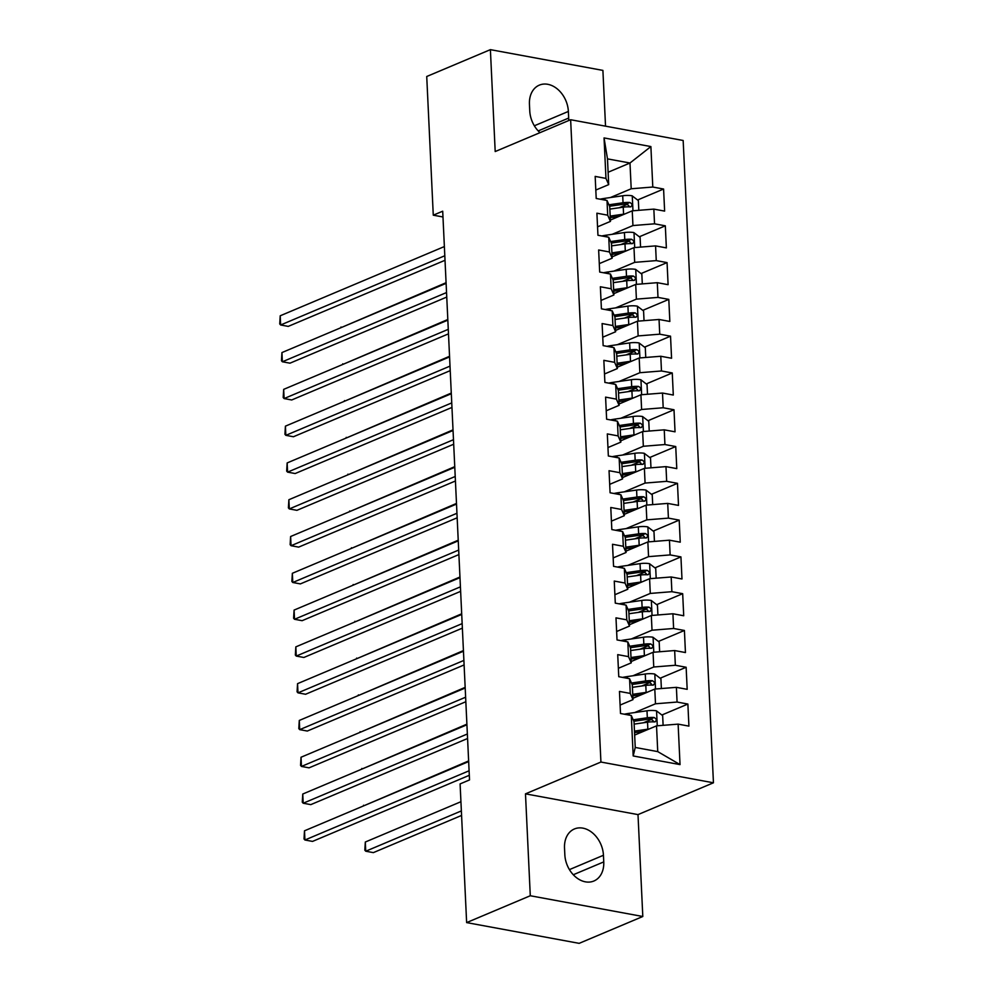 <?xml version="1.0" encoding="UTF-8"?>
<svg xmlns="http://www.w3.org/2000/svg" width="993" height="993" viewBox="0 0 993 993"><rect width="100%" height="100%" fill="white"/><g stroke="black" fill="none" stroke-linecap="round" stroke-linejoin="round"><path stroke-width="1.49" d="M605.531 126.173L602.9 70.404L490.393 49.65L426.729 76.498L433.271 215.183L442.977 216.971M713.446 782.794L683.159 140.485L570.64 119.731L600.926 762.041L713.446 782.794L638.002 814.608L525.483 793.854L530.287 895.748L642.806 916.502L638.002 814.608M642.806 916.502L579.155 943.35L466.636 922.596L530.287 895.748M680.031 764.598L633.199 755.958L631.287 715.494L634.03 721.712L635.235 747.456L657.738 751.614L680.031 764.598L678.12 724.133L688.919 726.119L687.876 704.049L677.077 702.051L676.394 687.342L687.181 689.328L686.138 667.259L675.352 665.273L674.657 650.552L685.443 652.55L684.413 630.468L673.614 628.482L672.919 613.761L683.718 615.759L682.675 593.69L671.876 591.691L671.181 576.983L681.98 578.969L680.937 556.899L670.138 554.913L669.443 540.192L680.242 542.178L679.2 520.109L668.413 518.123L667.718 503.401L678.504 505.4L677.474 483.33L666.675 481.332L665.98 466.623L676.779 468.609L675.736 446.54L664.938 444.541L664.243 429.832L675.041 431.818L673.999 409.749L663.2 407.763L662.505 393.042L673.304 395.04L672.261 372.958L661.475 370.972L660.779 356.264L671.566 358.25L670.536 336.18L659.737 334.182L659.042 319.473L669.841 321.459L668.798 299.389L657.999 297.404L657.304 282.682L668.103 284.681L667.06 262.599L656.261 260.613L655.566 245.892L666.365 247.89L665.322 225.821L654.536 223.822L653.841 209.113L664.627 211.099L663.585 189.03L637.593 199.99M608.113 172.248L629.984 163.013L650.887 146.567L604.054 137.928L605.966 178.405L595.167 176.406L596.21 198.476L607.008 200.474L607.704 215.183L596.905 213.197L597.947 235.267L608.746 237.253L609.429 251.974L598.642 249.975L599.685 272.057L610.472 274.043L611.167 288.764L600.368 286.766L601.41 308.835L612.209 310.834L612.904 325.543L602.106 323.557L603.148 345.626L613.947 347.624L614.642 362.333L603.843 360.347L604.886 382.417L615.685 384.403L616.368 399.124L605.581 397.126L606.624 419.207L617.41 421.193L618.105 435.902L607.319 433.916L608.349 455.986L619.148 457.984L619.843 472.693L609.044 470.707L610.087 492.776L620.886 494.762L621.581 509.483L610.782 507.485L611.825 529.567L622.623 531.553L623.319 546.274L612.52 544.276L613.562 566.345L624.349 568.344L625.044 583.052L614.257 581.066L615.288 603.136L626.087 605.122L626.782 619.843L615.983 617.857L617.025 639.926L627.824 641.912L628.519 656.634L617.72 654.635L618.763 676.705L629.562 678.703L630.257 693.412L619.458 691.426L620.501 713.495L631.287 715.494M650.887 146.567L652.798 187.032L663.585 189.03M466.636 922.596L460.094 783.911L469.528 779.927L442.704 211.199L433.271 215.183M610.372 220.061L632.243 210.839L632.938 225.56L612.147 234.323M653.841 209.113L632.243 210.839M654.536 223.822L632.938 225.56M604.054 137.928L607.48 158.868L608.697 184.624L595.812 190.048M605.966 178.405L608.697 184.624M612.11 256.852L633.981 247.629L634.676 262.351L613.885 271.114M655.566 245.892L633.981 247.629M656.261 260.613L634.676 262.351M607.008 200.474L609.739 206.693L610.434 221.402L597.55 226.838M607.704 215.183L610.434 221.402M613.835 293.643L635.706 284.42L636.401 299.129L615.623 307.892M657.304 282.682L635.706 284.42M657.999 297.404L636.401 299.129M608.746 237.253L611.477 243.484L612.172 258.192L599.288 263.629M609.429 251.974L612.172 258.192M615.573 330.433L637.444 321.198L638.139 335.919L617.361 344.683M659.042 319.473L637.444 321.198M659.737 334.182L638.139 335.919M610.472 274.043L613.202 280.262L613.897 294.983L601.013 300.42M611.167 288.764L613.897 294.983M617.311 367.211L639.182 357.989L639.877 372.71L619.086 381.473M660.779 356.264L639.182 357.989M661.475 370.972L639.877 372.71M612.209 310.834L614.94 317.052L615.635 331.761L602.751 337.198M612.904 325.543L615.635 331.761M619.049 404.002L640.919 394.78L641.615 409.488L620.824 418.252M662.505 393.042L640.919 394.78M663.2 407.763L641.615 409.488M613.947 347.624L616.678 353.843L617.373 368.552L604.489 373.989M614.642 362.333L617.373 368.552M620.774 440.793L642.645 431.57L643.34 446.279L622.561 455.042M664.243 429.832L642.645 431.57M664.938 444.541L643.34 446.279M615.685 384.403L618.416 390.621L619.111 405.343L606.226 410.779M616.368 399.124L619.111 405.343M622.512 477.571L644.383 468.348L645.078 483.07L624.299 491.833M665.98 466.623L644.383 468.348M666.675 481.332L645.078 483.07M617.41 421.193L620.153 427.412L620.836 442.133L607.952 447.558M618.105 435.902L620.836 442.133M624.249 514.362L646.12 505.139L646.815 519.848L626.037 528.624M667.718 503.401L646.12 505.139M668.413 518.123L646.815 519.848M619.148 457.984L621.879 464.203L622.574 478.911L609.69 484.348M619.843 472.693L622.574 478.911M625.987 551.152L647.858 541.93L648.553 556.639L627.762 565.402M669.443 540.192L647.858 541.93M670.138 554.913L648.553 556.639M620.886 494.762L623.616 500.993L624.312 515.702L611.427 521.139M621.581 509.483L624.312 515.702M627.713 587.93L649.596 578.708L650.278 593.429L629.5 602.192M671.181 576.983L649.596 578.708M671.876 591.691L650.278 593.429M622.623 531.553L625.354 537.772L626.049 552.493L613.165 557.917M623.319 546.274L626.049 552.493M629.45 624.721L651.321 615.499L652.016 630.22L631.238 638.983M672.919 613.761L651.321 615.499M673.614 628.482L652.016 630.22M624.349 568.344L627.092 574.562L627.775 589.271L614.89 594.708M625.044 583.052L627.775 589.271M631.188 661.512L653.059 652.289L653.754 666.998L632.975 675.761M674.657 650.552L653.059 652.289M675.352 665.273L653.754 666.998M626.087 605.122L628.817 611.353L629.512 626.062L616.628 631.498M626.782 619.843L629.512 626.062M632.926 698.302L654.797 689.068L655.492 703.789L634.701 712.552M676.394 687.342L654.797 689.068M677.077 702.051L655.492 703.789M627.824 641.912L630.555 648.131L631.25 662.852L618.366 668.289M628.519 656.634L631.25 662.852M634.651 735.081L656.534 725.858L657.738 751.614M678.12 724.133L656.534 725.858M629.562 678.703L632.293 684.922L632.988 699.643L620.104 705.067M630.257 693.412L632.988 699.643M525.483 793.854L600.926 762.041M490.393 49.65L495.197 151.544L570.64 119.731M610.422 197.533L631.2 188.769L629.984 163.013L607.48 158.868M633.199 755.958L635.235 747.456M652.798 187.032L631.2 188.769M564.831 854.712A24.651 18.42 67.1 0 0 593.876 881.014A24.651 18.42 67.1 0 0 603.756 861.899L603.446 855.271A24.651 18.42 67.1 0 0 574.401 828.969A24.651 18.42 67.1 0 0 564.52 848.096L564.831 854.712M568.691 120.563A24.651 18.42 67.1 0 0 568.679 118.068L568.368 111.439A24.651 18.42 67.1 0 0 539.323 85.137A24.651 18.42 67.1 0 0 529.443 104.265L529.753 110.881A24.651 18.42 67.1 0 0 539.981 132.665M687.876 704.049L661.872 715.01M651.979 719.18L643.476 722.767M686.138 667.259L660.134 678.231M650.254 682.402L641.739 685.989M684.413 630.468L658.409 641.441M648.516 645.611L640.001 649.199M682.675 593.69L656.671 604.65M646.778 608.821L638.263 612.408M680.937 556.899L654.933 567.859M645.04 572.03L636.538 575.63M679.2 520.109L653.195 531.081M643.315 535.252L634.8 538.839M677.474 483.33L651.47 494.291M641.577 498.461L633.062 502.048M675.736 446.54L649.732 457.5M639.84 461.671L631.325 465.258M673.999 409.749L647.995 420.722M638.102 424.892L629.599 428.479M672.261 372.958L646.257 383.931M636.376 388.102L627.861 391.689M670.536 336.18L644.531 347.14M634.639 351.311L626.124 354.898M668.798 299.389L642.794 310.35M632.901 314.52L624.386 318.12M667.06 262.599L641.056 273.572M631.163 277.742L622.648 281.329M665.322 225.821L639.318 236.781M629.425 240.951L620.923 244.539M627.7 204.161L619.185 207.76M469.093 770.779L304.925 840.004L304.491 830.806L468.659 761.581M469.304 775.297L312.534 841.406L304.925 840.004L304.019 838.961L304.491 830.806M663.113 725.337L662.654 715.605L656.398 710.814A10.203 2.991 177.3 0 0 646.989 710.789L629.202 713.346A29.467 8.627 177.3 0 0 624.312 714.203M649 729.036A10.203 2.991 177.3 0 0 647.858 729.172L634.465 731.109M643.489 731.357L634.539 732.648M460.938 801.711L365.312 842.027L365.747 851.224L373.356 852.627L461.584 815.427M634.142 724.12L647.535 722.184A10.203 2.991 -2.7 0 1 654.362 721.911C657.018 720.719 656.956 719.242 654.151 717.505A10.203 2.991 177.3 0 0 647.324 717.778L633.186 719.813M633.832 721.266L648.95 719.093A5.201 1.527 -2.7 0 1 650.763 718.932L653.22 720.806M654.362 721.911L655.318 721.774M365.312 842.027L364.828 850.182L365.747 851.224L461.373 810.909M467.355 733.988L303.2 803.225L302.766 794.028L466.921 724.791M467.566 738.507L310.797 804.628L303.2 803.225L302.282 802.17L302.766 794.028M465.63 697.21L301.462 766.435L301.028 757.237L465.196 688.012M465.841 701.728L309.059 767.837L301.462 766.435L300.544 765.392L301.028 757.237M661.375 688.546L660.916 678.827L654.66 674.024A10.203 2.991 177.3 0 0 645.264 673.999L627.477 676.556A29.467 8.627 177.3 0 0 622.574 677.412M647.262 692.245A10.203 2.991 177.3 0 0 646.12 692.394L632.74 694.318M641.751 694.566L632.802 695.857M632.404 687.33L645.798 685.406A10.203 2.991 -2.7 0 1 652.624 685.133C655.293 683.929 655.219 682.452 652.426 680.714A10.203 2.991 177.3 0 0 645.587 680.987L631.461 683.023M632.094 684.475L647.213 682.303A5.201 1.527 -2.7 0 1 649.025 682.141L651.482 684.028M652.624 685.133L653.58 684.984M468.634 760.936L363.612 805.882M363.475 805.931L363.575 805.236M659.637 651.756L659.191 642.037L652.922 637.233A10.203 2.991 177.3 0 0 643.526 637.208L625.739 639.765A29.467 8.627 177.3 0 0 620.836 640.622M645.524 655.467A10.203 2.991 177.3 0 0 644.395 655.603L631.002 657.527M640.026 657.788L631.076 659.067M630.667 650.539L644.06 648.615A10.203 2.991 -2.7 0 1 650.899 648.342C653.555 647.138 653.481 645.673 650.688 643.923A10.203 2.991 177.3 0 0 643.849 644.196L629.723 646.232M630.356 647.697L645.475 645.524A5.201 1.527 -2.7 0 1 647.299 645.363L649.745 647.237M650.899 648.342L651.855 648.193M466.896 724.158L361.874 769.091M361.737 769.153L361.849 768.458M463.892 660.419L299.725 729.644L299.29 720.446L463.458 651.222M464.103 664.938L307.321 731.047L299.725 729.644L298.806 728.601L299.29 720.446M462.155 623.629L297.987 692.853L297.552 683.656L461.72 614.431M462.366 628.147L305.596 694.256L297.987 692.853L297.081 691.811L297.552 683.656M657.912 614.977L657.453 605.246L651.197 600.455A10.203 2.991 177.3 0 0 641.788 600.43L624.001 602.987A29.467 8.627 177.3 0 0 619.098 603.843M643.799 618.676A10.203 2.991 177.3 0 0 642.657 618.813L629.264 620.749M638.288 620.997L629.339 622.288M628.929 613.748L642.322 611.825A10.203 2.991 -2.7 0 1 649.161 611.551C651.818 610.36 651.756 608.883 648.95 607.145A10.203 2.991 177.3 0 0 642.123 607.418L627.986 609.441M628.631 610.906L643.737 608.734A5.201 1.527 -2.7 0 1 645.562 608.572L648.019 610.447M649.161 611.551L650.117 611.415M465.158 687.367L360.136 732.313M360.012 732.362L360.111 731.667M656.174 578.187L655.715 568.468L649.459 563.664A10.203 2.991 177.3 0 0 640.051 563.639L622.263 566.196A29.467 8.627 177.3 0 0 617.373 567.053M642.061 581.886A10.203 2.991 177.3 0 0 640.919 582.035L627.526 583.958M636.55 584.207L627.601 585.498M627.204 576.97L640.597 575.046A10.203 2.991 -2.7 0 1 647.424 574.773C650.08 573.569 650.018 572.092 647.213 570.354A10.203 2.991 177.3 0 0 640.386 570.627L626.248 572.663M626.893 574.115L642.012 571.943A5.201 1.527 -2.7 0 1 643.824 571.782L646.282 573.669M647.424 574.773L648.379 574.624M463.421 650.576L358.411 695.522M358.274 695.572L358.374 694.877M460.417 586.838L296.249 656.075L295.827 646.877L459.982 577.641M460.628 591.356L303.858 657.478L296.249 656.075L295.343 655.02L295.827 646.877M654.437 541.396L653.977 531.677L647.721 526.873A10.203 2.991 177.3 0 0 638.313 526.849L620.538 529.406A29.467 8.627 177.3 0 0 615.635 530.262M640.324 545.095A10.203 2.991 177.3 0 0 639.182 545.244L625.801 547.168M634.812 547.428L625.863 548.707M625.466 540.18L638.859 538.256A10.203 2.991 -2.7 0 1 645.686 537.983C648.355 536.779 648.28 535.314 645.487 533.564A10.203 2.991 177.3 0 0 638.648 533.837L624.51 535.872M625.156 537.337L640.274 535.153A5.201 1.527 -2.7 0 1 642.086 535.004L644.544 536.878M645.686 537.983L646.642 537.834M461.695 613.798L356.673 658.731M356.537 658.793L356.636 658.098M458.692 550.06L294.524 619.284L294.089 610.087L458.257 540.862M458.903 554.578L302.12 620.687L294.524 619.284L293.605 618.242L294.089 610.087M652.699 504.605L652.24 494.886L645.984 490.083A10.203 2.991 177.3 0 0 636.587 490.058L618.8 492.627A29.467 8.627 177.3 0 0 613.897 493.484M638.586 508.317A10.203 2.991 177.3 0 0 637.456 508.453L624.063 510.377M633.075 510.638L624.138 511.929M623.728 503.389L637.121 501.465A10.203 2.991 -2.7 0 1 643.96 501.192C646.617 500 646.542 498.523 643.749 496.785A10.203 2.991 177.3 0 0 636.91 497.059L622.785 499.082M623.418 500.546L638.536 498.374A5.201 1.527 -2.7 0 1 640.361 498.213L642.806 500.087M643.96 501.192L644.916 501.043M459.958 577.007L354.935 621.941M354.799 622.003L354.911 621.308M456.954 513.269L292.786 582.494L292.352 573.296L456.519 504.072M457.165 517.787L300.382 583.896L292.786 582.494L291.868 581.451L292.352 573.296M650.974 467.827L650.514 458.096L644.258 453.304A10.203 2.991 177.3 0 0 634.85 453.28L617.063 455.837A29.467 8.627 177.3 0 0 612.16 456.693M636.861 471.526A10.203 2.991 177.3 0 0 635.719 471.675L622.326 473.599M631.349 473.847L622.4 475.138M621.99 466.611L635.383 464.674A10.203 2.991 -2.7 0 1 642.223 464.401C644.879 463.21 644.817 461.733 642.012 459.995A10.203 2.991 177.3 0 0 635.172 460.268L621.047 462.304M621.692 463.756L636.798 461.584A5.201 1.527 -2.7 0 1 638.623 461.422L641.081 463.309M642.223 464.401L643.179 464.265M458.22 540.217L353.198 585.162M353.074 585.212L353.173 584.517M455.216 476.479L291.048 545.716L290.614 536.518L454.782 467.281M455.427 480.997L298.657 547.118L291.048 545.716L290.13 544.66L290.614 536.518M649.236 431.036L648.777 421.317L642.521 416.514A10.203 2.991 177.3 0 0 633.112 416.489L615.325 419.046A29.467 8.627 177.3 0 0 610.434 419.902M635.123 434.735A10.203 2.991 177.3 0 0 633.981 434.884L620.588 436.808M629.612 437.069L620.662 438.347M620.265 429.82L633.646 427.896A10.203 2.991 -2.7 0 1 640.485 427.623C643.141 426.419 643.079 424.954 640.274 423.204A10.203 2.991 177.3 0 0 633.447 423.477L619.309 425.513M619.955 426.978L635.073 424.793A5.201 1.527 -2.7 0 1 636.885 424.632L639.343 426.518M640.485 427.623L641.441 427.474M456.482 503.439L351.46 548.372M351.336 548.434L351.435 547.739M453.478 439.7L289.311 508.925L288.876 499.727L453.044 430.503M453.689 444.219L296.919 510.328L289.311 508.925L288.404 507.882L288.876 499.727M647.498 394.246L647.039 384.527L640.783 379.723A10.203 2.991 177.3 0 0 631.374 379.698L613.6 382.255A29.467 8.627 177.3 0 0 608.697 383.112M633.385 397.957A10.203 2.991 177.3 0 0 632.243 398.094L618.85 400.018M627.874 400.278L618.924 401.569M618.527 393.029L631.92 391.105A10.203 2.991 -2.7 0 1 638.747 390.832C641.416 389.628 641.341 388.164 638.549 386.414A10.203 2.991 177.3 0 0 631.709 386.687L617.572 388.722M618.217 390.187L633.335 388.015A5.201 1.527 -2.7 0 1 635.148 387.853L637.605 389.728M638.747 390.832L639.703 390.683M454.757 466.648L349.735 511.581M349.598 511.643L349.697 510.948M451.741 402.91L287.585 472.134L287.151 462.937L451.306 393.712M451.964 407.428L295.182 473.537L287.585 472.134L286.667 471.092L287.151 462.937M645.76 357.468L645.301 347.736L639.045 342.945A10.203 2.991 177.3 0 0 629.649 342.92L611.862 345.477A29.467 8.627 177.3 0 0 606.959 346.334M631.647 361.167A10.203 2.991 177.3 0 0 630.518 361.303L617.125 363.239M626.136 363.488L617.199 364.779M616.79 356.251L630.183 354.315A10.203 2.991 -2.7 0 1 637.022 354.042C639.678 352.85 639.604 351.373 636.811 349.635A10.203 2.991 177.3 0 0 629.972 349.908L615.846 351.932M616.479 353.396L631.598 351.224A5.201 1.527 -2.7 0 1 633.41 351.063L635.868 352.937M637.022 354.042L637.978 353.905M453.019 429.857L347.997 474.803M347.86 474.853L347.96 474.157M450.015 366.119L285.847 435.344L285.413 426.158L449.581 356.921M450.226 370.637L293.444 436.746L285.847 435.344L284.929 434.301L285.413 426.158M644.035 320.677L643.576 310.958L637.32 306.154A10.203 2.991 177.3 0 0 627.911 306.129L610.124 308.686A29.467 8.627 177.3 0 0 605.221 309.543M629.922 324.376A10.203 2.991 177.3 0 0 628.78 324.525L615.387 326.449M624.411 326.697L615.461 327.988M615.052 319.461L628.445 317.537A10.203 2.991 -2.7 0 1 635.284 317.263C637.94 316.059 637.866 314.582 635.073 312.845A10.203 2.991 177.3 0 0 628.234 313.118L614.108 315.153M614.754 316.606L629.86 314.433A5.201 1.527 -2.7 0 1 631.685 314.272L634.142 316.159M635.284 317.263L636.24 317.115M451.281 393.067L346.259 438.012M346.135 438.062L346.234 437.367M448.277 329.328L284.11 398.565L283.675 389.368L447.843 320.143M448.488 333.847L291.719 399.968L284.11 398.565L283.191 397.523L283.675 389.368M642.297 283.886L641.838 274.167L635.582 269.364A10.203 2.991 177.3 0 0 626.173 269.339L608.386 271.896A29.467 8.627 177.3 0 0 603.496 272.752M628.184 287.598A10.203 2.991 177.3 0 0 627.042 287.734L613.649 289.658M622.673 289.919L613.724 291.197M613.326 282.67L626.707 280.746A10.203 2.991 -2.7 0 1 633.546 280.473C636.203 279.269 636.141 277.804 633.335 276.054A10.203 2.991 177.3 0 0 626.509 276.327L612.371 278.363M613.016 279.827L628.122 277.655A5.201 1.527 -2.7 0 1 629.947 277.494L632.404 279.368M633.546 280.473L634.502 280.324M449.544 356.288L344.521 401.222M344.397 401.284L344.497 400.589M446.54 292.55L282.372 361.775L281.938 352.577L446.105 283.353M446.751 297.068L289.981 363.177L282.372 361.775L281.466 360.732L281.938 352.577M640.559 247.096L640.1 237.377L633.844 232.585A10.203 2.991 177.3 0 0 624.436 232.548L606.661 235.118A29.467 8.627 177.3 0 0 601.758 235.974M626.446 250.807A10.203 2.991 177.3 0 0 625.305 250.944L611.911 252.88M620.935 253.128L611.986 254.419M611.589 245.879L624.982 243.955A10.203 2.991 -2.7 0 1 631.809 243.682C634.477 242.491 634.403 241.014 631.598 239.276A10.203 2.991 177.3 0 0 624.771 239.549L610.633 241.572M611.278 243.037L626.397 240.865A5.201 1.527 -2.7 0 1 628.209 240.703L630.667 242.577M631.809 243.682L632.764 243.533M447.818 319.498L342.796 364.443M342.659 364.493L342.759 363.798M444.802 255.76L280.647 324.984L280.212 315.786L444.368 246.562M445.025 260.278L288.243 326.387L280.647 324.984L279.728 323.941L280.212 315.786M638.822 210.317L638.362 200.598L632.107 195.795A10.203 2.991 177.3 0 0 622.71 195.77L604.923 198.327A29.467 8.627 177.3 0 0 600.02 199.183M624.709 214.016A10.203 2.991 177.3 0 0 623.567 214.165L610.186 216.089M619.198 216.337L610.248 217.628M609.851 209.101L623.244 207.177A10.203 2.991 -2.7 0 1 630.071 206.904C632.74 205.7 632.665 204.223 629.872 202.485A10.203 2.991 177.3 0 0 623.033 202.758L608.908 204.794M609.541 206.246L624.659 204.074A5.201 1.527 -2.7 0 1 626.471 203.913L628.929 205.799M630.071 206.904L631.039 206.755M446.08 282.707L341.058 327.653M340.922 327.702L341.021 327.007M573.284 874.746L603.756 861.899M569.423 869.62L603.446 855.271M534.346 125.788L568.368 111.439M538.206 130.915L568.679 118.068M657.254 725.796L656.559 710.926M629.289 715.121L629.202 713.346M647.324 717.778L646.989 710.789M647.858 729.172L647.535 722.184M650.763 718.932L654.151 717.505M655.517 689.018L654.821 674.148M627.551 678.331L627.477 676.556M645.587 680.987L645.264 673.999M646.12 692.394L645.798 685.406M649.025 682.141L652.426 680.714M653.791 652.227L653.084 637.357M625.826 641.54L625.739 639.765M643.849 644.196L643.526 637.208M644.395 655.603L644.06 648.615M647.299 645.363L650.688 643.923M652.053 615.437L651.346 600.566M624.088 604.762L624.001 602.987M642.123 607.418L641.788 600.43M642.657 618.813L642.322 611.825M645.562 608.572L648.95 607.145M650.316 578.658L649.621 563.788M622.35 567.971L622.263 566.196M640.386 570.627L640.051 563.639M640.919 582.035L640.597 575.046M643.824 571.782L647.213 570.354M648.578 541.868L647.883 526.998M620.613 531.181L620.538 529.406M638.648 533.837L638.313 526.849M639.182 545.244L638.859 538.256M642.086 535.004L645.487 533.564M646.853 505.077L646.145 490.207M618.887 494.402L618.8 492.627M636.91 497.059L636.587 490.058M637.456 508.453L637.121 501.465M640.361 498.213L643.749 496.785M645.115 468.299L644.407 453.416M617.149 457.612L617.063 455.837M635.172 460.268L634.85 453.28M635.719 471.675L635.383 464.674M638.623 461.422L642.012 459.995M643.377 431.508L642.682 416.638M615.412 420.821L615.325 419.046M633.447 423.477L633.112 416.489M633.981 434.884L633.646 427.896M636.885 424.632L640.274 423.204M641.639 394.717L640.944 379.847M613.674 384.043L613.6 382.255M631.709 386.687L631.374 379.698M632.243 398.094L631.92 391.105M635.148 387.853L638.549 386.414M639.914 357.927L639.207 343.057M611.949 347.252L611.862 345.477M629.972 349.908L629.649 342.92M630.518 361.303L630.183 354.315M633.41 351.063L636.811 349.635M638.176 321.149L637.469 306.278M610.211 310.461L610.124 308.686M628.234 313.118L627.911 306.129M628.78 324.525L628.445 317.537M631.685 314.272L635.073 312.845M636.439 284.358L635.743 269.488M608.473 273.671L608.386 271.896M626.509 276.327L626.173 269.339M627.042 287.734L626.707 280.746M629.947 277.494L633.335 276.054M634.701 247.567L634.006 232.697M606.735 236.893L606.661 235.118M624.771 239.549L624.436 232.548M625.305 250.944L624.982 243.955M628.209 240.703L631.598 239.276M632.963 210.789L632.268 195.906M604.998 200.102L604.923 198.327M623.033 202.758L622.71 195.77M623.567 214.165L623.244 207.177M626.471 203.913L629.872 202.485"/></g></svg>
